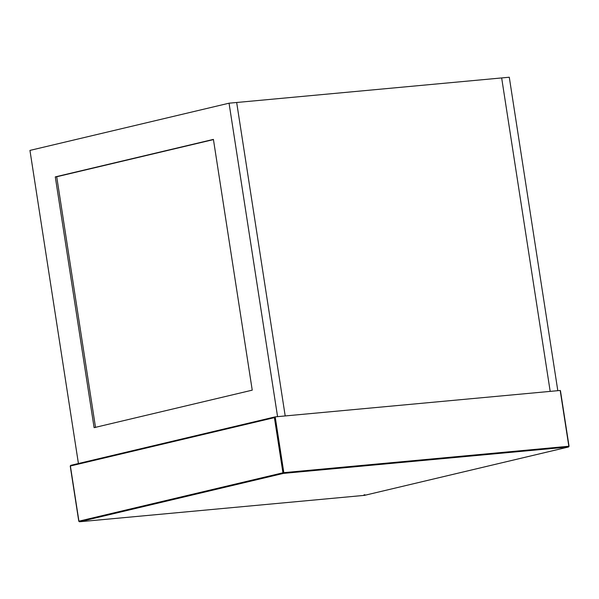 <?xml version="1.0" encoding="UTF-8"?>
<svg xmlns="http://www.w3.org/2000/svg" width="599" height="599" viewBox="0 0 599 599"><rect width="100%" height="100%" fill="white"/><g stroke="black" fill="none" stroke-linecap="round" stroke-linejoin="round"><path stroke-width="0.9" d="M285.199 415.938L550.189 391.387L501.663 77.937L236.672 102.489L285.199 415.938L277.569 416.642L229.05 103.193L236.672 102.489L285.199 415.938M550.189 391.387L501.663 77.937L509.285 77.234L557.811 390.683L550.189 391.387M78.476 463.858L29.95 150.409L229.05 103.193M252.239 390.159L94.103 427.656L55.288 176.892L213.416 139.395L252.239 390.159M55.288 176.892L56.718 176.757L95.533 427.521M213.446 139.597L56.718 176.757M560.447 390.675L569.05 446.255L568.571 446.974L364.551 495.351L79.465 521.766L78.776 521.227L70.233 466.059L70.719 465.348L275.136 416.874L560.192 390.458L568.833 446.255L283.829 472.656L275.188 416.867L274.402 417.63L282.938 472.798L78.926 521.175L70.39 466.007L274.402 417.63M70.764 465.341L70.39 466.007L70.764 465.341L275.188 416.867M283.514 473.382L568.518 446.981L364.506 495.358L79.502 521.759L283.514 473.382L282.938 472.798L283.829 472.656L283.514 473.382M79.502 521.759L78.926 521.175M363.997 494.826L364.506 495.358L363.997 494.826M364.881 494.684L364.506 495.358L364.881 494.684M568.833 446.255L568.518 446.981"/></g></svg>
